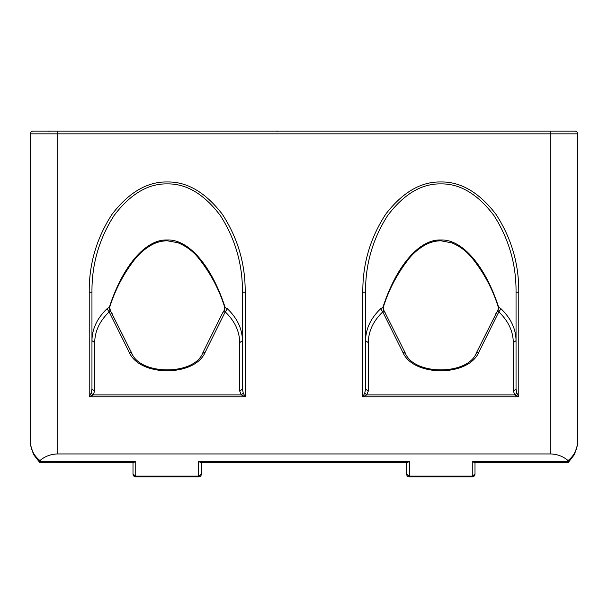 <?xml version="1.0" encoding="UTF-8"?>
<svg xmlns="http://www.w3.org/2000/svg" width="608" height="608" viewBox="0 0 608 608"><rect width="100%" height="100%" fill="white"/><g stroke="black" fill="none" stroke-linecap="round" stroke-linejoin="round"><path stroke-width="0.91" d="M495.87 313.606L497.937 310.43L498.826 311.866C508.334 321.009 513.16 331.261 513.304 342.608L513.304 391.043L514.908 394.911L366.692 394.911L364.762 392.981L362.824 396.849L366.692 394.911L368.296 391.043L368.296 342.608C368.44 331.261 373.266 321.009 382.774 311.866L383.564 310.551L382.888 307.352L383.276 307.276L383.99 310.62L383.215 308.522M383.564 310.551L383.891 311.387M383.663 310.43L385.73 313.606M383.998 310.635L405.171 352.777C413.455 375.569 468.16 375.562 476.429 352.777L497.602 310.635M497.709 311.387L498.385 308.522M497.937 310.43L498.324 307.276L498.712 307.352C485.321 265.909 462.232 239.05 440.8 239.985C419.368 239.05 396.279 265.909 382.888 307.352L380.585 308.773C370.72 318.265 365.712 328.898 365.56 340.678L368.296 342.608M498.036 310.551L498.712 307.352L501.015 308.773L498.826 311.866L478.876 352.055L476.3 353.354M243.238 392.981L242.44 389.112L239.704 391.043L241.308 394.911L245.176 396.849L243.238 392.981L241.308 394.911L93.092 394.911L91.162 392.981L89.224 396.849L93.092 394.911L94.696 391.043L94.696 342.608C94.84 331.261 99.666 321.009 109.174 311.866L109.964 310.551L109.288 307.352L109.676 307.276L110.39 310.62L109.615 308.522M109.964 310.551L110.291 311.387M110.063 310.43L112.13 313.606M222.216 313.705L224.337 310.43L224.785 308.522M224.337 310.43L225.226 311.866C234.734 321.009 239.56 331.261 239.704 342.608L242.44 340.678C242.288 328.898 237.28 318.265 227.415 308.773L224.724 307.276L224.109 311.387M131.7 353.354L129.124 352.055L109.174 311.866L106.985 308.773L109.288 307.352C122.679 265.909 145.768 239.05 167.2 239.985C188.632 239.05 211.721 265.909 225.112 307.352L224.436 310.551M39.938 460.552C45.091 456.228 51.034 454.032 57.76 453.948L550.24 453.948C556.966 454.032 562.909 456.228 568.062 460.552C574.248 455.567 577.425 449.342 577.6 441.872L577.6 133.836C577.425 132.187 576.513 131.275 574.864 131.1L33.136 131.1C31.487 131.275 30.575 132.187 30.4 133.836L30.4 441.872L30.59 445.048L33.508 454.465L39.581 462.316L39.938 460.552C33.752 455.567 30.575 449.342 30.4 441.872M94.696 391.043L91.96 389.112L91.162 392.981M227.415 308.773L225.226 311.866L205.276 352.055L202.7 353.354M91.96 389.112L91.96 292.235C91.702 264.586 99.051 239.05 114 215.627C130.264 194.104 147.995 183.525 167.2 183.897C186.405 183.525 204.136 194.104 220.4 215.627C235.349 239.05 242.698 264.586 242.44 292.235L242.44 389.112M242.44 292.235L245.176 292.235C245.442 264.092 237.827 238.1 222.338 214.259C205.481 192.356 187.104 181.587 167.2 181.967C147.296 181.587 128.919 192.356 112.062 214.259C96.573 238.1 88.958 264.092 89.224 292.235L89.224 396.849L245.176 396.849L245.176 292.235M368.296 391.043L365.56 389.112L364.762 392.981M405.3 353.354L402.724 352.055L382.774 311.866L380.585 308.773M516.838 392.981L514.908 394.911L518.776 396.849L516.838 392.981L516.04 389.112L513.304 391.043M365.56 389.112L365.56 292.235C365.302 264.586 372.651 239.05 387.6 215.627C403.864 194.104 421.595 183.525 440.8 183.897C460.005 183.525 477.736 194.104 494 215.627C508.949 239.05 516.298 264.586 516.04 292.235L518.776 292.235C519.042 264.092 511.427 238.1 495.938 214.259C479.081 192.356 460.704 181.587 440.8 181.967C420.896 181.587 402.519 192.356 385.662 214.259C370.173 238.1 362.558 264.092 362.824 292.235L362.824 396.849L518.776 396.849L518.776 292.235M365.56 292.235L362.824 292.235M516.04 292.235L516.04 389.112M91.96 292.235L89.224 292.235M472.264 461.586L474.202 462.392L568.229 462.392L568.609 461.586L472.264 461.586L472.264 476.102L475 474.164L475 462.392M406.6 474.164L409.336 476.102L409.336 476.9C407.687 476.725 406.775 475.813 406.6 474.164L406.6 462.392M198.664 461.586L200.602 462.392L407.398 462.392L409.336 461.586L198.664 461.586L198.664 476.102L201.4 474.164L201.4 462.392M133 474.164L135.736 476.102L135.736 476.9C134.087 476.725 133.175 475.813 133 474.164L133 462.392M201.4 474.164C201.225 475.813 200.313 476.725 198.664 476.9L198.664 476.102L135.736 476.102L135.736 461.586L133.798 462.392L39.581 462.316M568.062 460.552L568.609 461.586M94.696 342.608L91.96 340.678C92.112 328.898 97.12 318.265 106.985 308.773M239.704 342.608L239.704 391.043M129.124 352.055C139.361 377.006 195.039 377.006 205.276 352.055M402.724 352.055C412.961 377.006 468.639 377.006 478.876 352.055M513.304 342.608L516.04 340.678C515.888 328.898 510.88 318.265 501.015 308.773M57.76 453.948L57.76 133.836L550.24 133.836L550.24 453.948M30.4 133.836L57.76 133.836L57.76 131.1M550.24 131.1L550.24 133.836L577.6 133.836M475 474.164C474.825 475.813 473.913 476.725 472.264 476.9L472.264 476.102L409.336 476.102L409.336 461.586M135.736 461.586L39.391 461.586M110.398 310.635L131.571 352.777C139.855 375.569 194.56 375.562 202.829 352.777L222.353 313.439M222.361 313.409L224.002 310.635M276.366 131.1L277.354 131.29M109.676 307.276C115.231 289.53 123.827 273.25 135.462 258.446C139.939 253.027 145.289 248.543 151.521 244.986C156.37 242.28 161.622 240.874 167.253 240.776L177.878 242.736C185.759 245.974 192.394 250.777 197.775 257.138C210.018 272.24 219.002 288.952 224.724 307.276M383.276 307.276C388.93 289.233 397.731 272.734 409.663 257.769C414.154 252.442 419.512 248.072 425.752 244.659C430.441 242.159 435.48 240.867 440.861 240.776L451.911 242.888C459.511 246.118 465.933 250.792 471.185 256.918C483.565 272.05 492.609 288.838 498.324 307.276M78.911 131.1L75.65 131.1M48.222 131.1L49.233 131.298M198.573 131.1L207.533 131.1M135.47 131.1L140.592 131.1M135.432 131.1L126.791 131.1M472.127 131.1L481.133 131.1M408.933 131.1L400.391 131.1M532.509 131.1L529.097 131.1M198.664 476.9L135.736 476.9M409.336 476.9L472.264 476.9M577.6 441.872L577.41 445.048L574.492 454.465L568.419 462.316"/></g></svg>
